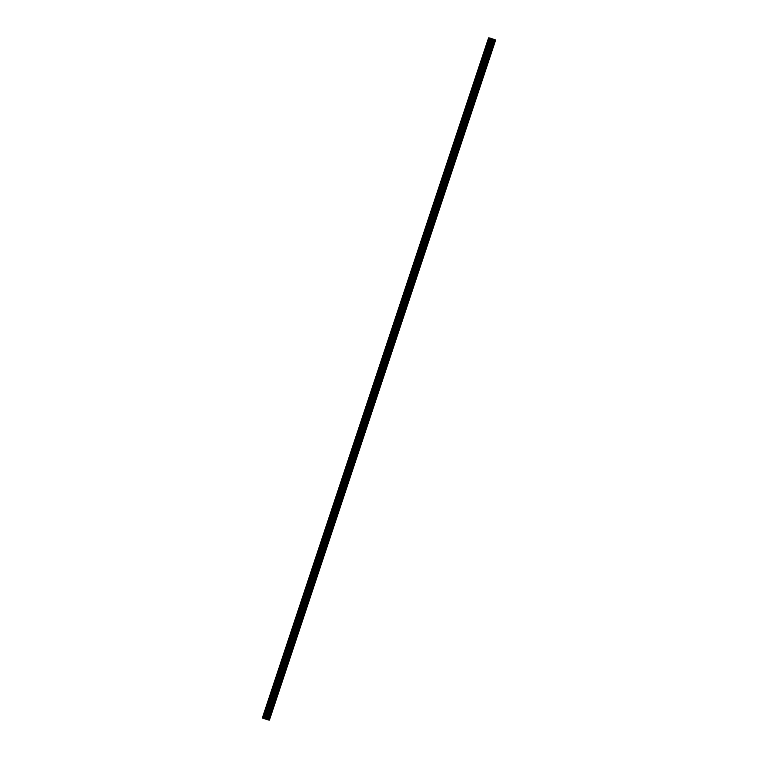 <?xml version="1.0" encoding="UTF-8"?>
<svg xmlns="http://www.w3.org/2000/svg" width="758" height="758" viewBox="0 0 758 758"><rect width="100%" height="100%" fill="white"/><g stroke="black" fill="none" stroke-linecap="round" stroke-linejoin="round"><path stroke-width="1.14" d="M486.873 46.039L486.248 47.053L486.873 46.039M480.733 64.477L480.117 65.501L480.733 64.477M474.593 82.925L473.977 83.939L474.593 82.925M468.463 101.364L467.847 102.387L468.463 101.364M462.323 119.811L461.707 120.825L462.323 119.811M456.193 138.25L455.577 139.273L456.193 138.25M450.053 156.698L449.437 157.711L450.053 156.698M443.923 175.136L443.307 176.159L443.923 175.136M437.783 193.584L437.167 194.598L437.783 193.584M431.653 212.022L431.037 213.045L431.653 212.022M425.513 230.47L424.897 231.484L425.513 230.47M419.382 248.908L418.767 249.922L419.382 248.908M413.243 267.356L412.627 268.37L413.243 267.356M407.112 285.794L406.496 286.808L407.112 285.794M400.973 304.242L400.357 305.256L400.973 304.242M394.842 322.681L394.226 323.694L394.842 322.681M388.702 341.128L388.087 342.142L388.702 341.128M382.572 359.567L381.956 360.581L382.572 359.567M376.432 378.015L375.816 379.028L376.432 378.015M370.302 396.453L369.686 397.467L370.302 396.453M364.162 414.901L363.546 415.915L364.162 414.901M358.032 433.339L357.416 434.353L358.032 433.339M351.892 451.787L351.276 452.801L351.892 451.787M345.762 470.225L345.146 471.239L345.762 470.225M339.622 488.673L339.006 489.687L339.622 488.673M333.492 507.111L332.876 508.125L333.492 507.111M327.352 525.559L326.736 526.573L327.352 525.559M321.221 543.998L320.606 545.011L321.221 543.998M315.082 562.445L314.466 563.459L315.082 562.445M308.951 580.884L308.335 581.898L308.951 580.884M302.812 599.332L302.196 600.345L302.812 599.332M296.681 617.77L296.065 618.784L296.681 617.77M290.541 636.218L289.926 637.232L290.541 636.218M284.411 654.656L283.795 655.67L284.411 654.656M278.271 673.095L277.655 674.118L278.271 673.095M272.141 691.542L271.525 692.556L272.141 691.542M266.001 709.981L265.385 711.004L266.001 709.981M265.452 718.849L266.759 719.266M265.158 718.83L266.342 719.209M263.377 718.063L265.821 718.849L492.056 38.762L488.588 37.9L262.353 717.987L263.377 718.063L489.611 37.976M265.821 718.849L268.351 720.024L262.353 717.987M269.412 720.1L495.647 40.013L495.059 39.767L268.825 719.844L495.059 39.767L492.056 38.762M262.751 718.015L488.976 37.928M262.619 718.006L488.853 37.919M269.232 720.024L495.467 39.937M266.949 719.228L493.183 39.151M266.854 719.2L493.088 39.122M264.191 718.205L490.426 38.127M263.775 718.082L490.009 38.004M263.5 718.063L489.734 37.985M269.336 720.062L495.571 39.985M268.806 719.835L495.04 39.748M268.626 719.759L494.86 39.672M268.54 719.721L494.775 39.634M268.086 719.569L494.32 39.482M267.981 719.531L494.216 39.444M267.678 719.446L493.913 39.359M267.621 719.427L493.856 39.34M266.797 719.19L493.032 39.103M266.664 719.143L492.89 39.056M265.935 718.887L492.169 38.81M265.12 718.537L491.355 38.45M265.006 718.489L491.241 38.402"/></g></svg>
